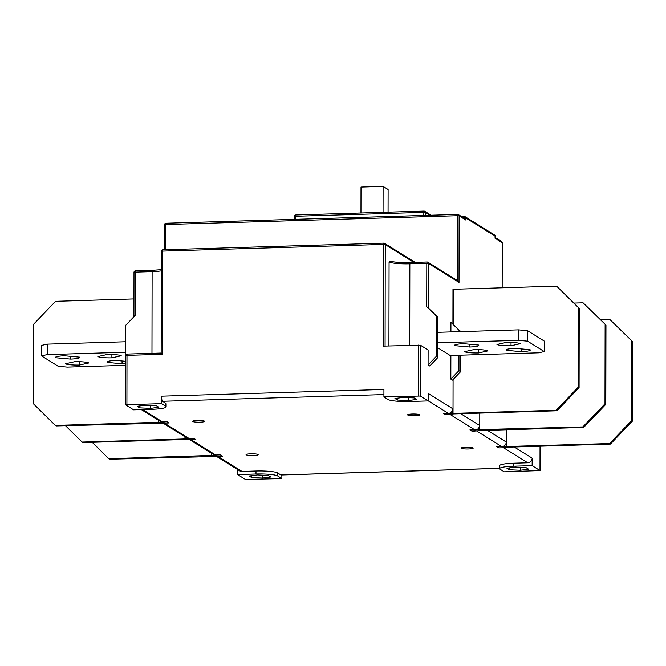 <?xml version="1.0" encoding="UTF-8"?>
<svg xmlns="http://www.w3.org/2000/svg" width="666" height="666" viewBox="0 0 666 666"><rect width="100%" height="100%" fill="white"/><g stroke="black" fill="none" stroke-linecap="round" stroke-linejoin="round"><path stroke-width="1" d="M161.572 422.202A4.529 4.371 121.9 0 0 163.953 422.843L169.122 422.977L166.883 421.586L158.45 422.302L55.353 425.416L56.185 425.94L169.122 422.977L166.883 421.586L162.621 422.011A4.529 4.371 -58.1 0 1 160.231 421.37L141.334 409.607M133.949 298.942L55.569 301.315L33.442 324.417L33.3 403.663L55.353 425.416M158.208 420.104L158.2 422.144M188.311 438.852A4.529 4.371 121.9 0 0 190.692 439.485L195.862 439.627L193.623 438.236L185.19 438.944L82.093 442.066L82.925 442.59L186.022 439.468L195.862 439.627L193.623 438.236L189.36 438.653A4.529 4.371 -58.1 0 1 186.971 438.02L162.662 422.877M65.459 425.657L82.093 442.066M184.94 436.754L184.94 438.794M460.73 413.694L479.512 425.391A4.529 4.371 -58.1 0 1 475.091 430.011L469.921 429.87L472.161 431.268L480.594 430.552L583.691 427.43L582.858 426.914L469.921 429.87L472.161 431.268L476.423 430.844M582.858 426.914L604.986 403.812L605.819 404.337L583.691 427.43M605.819 404.337L605.96 325.091L583.075 302.805L573.801 303.088M583.075 302.805L605.96 325.091M604.986 403.812L605.128 324.567M479.753 430.028L479.786 413.12M479.503 429.878L479.512 425.391M474.633 429.728L450.141 414.477L445.421 414.618L453.854 413.902L556.951 410.78L556.118 410.264L453.022 413.386L443.181 413.22L445.421 414.618L443.181 413.22L447.902 413.078L428.196 400.815M556.118 410.264L578.246 387.162L579.087 387.687L556.951 410.78M557.167 286.68L579.22 308.441L557.167 286.68M579.087 387.687L579.22 308.441M578.246 387.162L578.388 307.917M453.022 413.386L453.08 379.537M453.171 323.876L453.238 289.277L556.335 286.164M452.763 413.228L452.772 408.741A4.529 4.371 -58.1 0 1 448.351 413.361L447.902 413.078M452.922 323.626L452.98 289.127L452.922 323.626M454.853 344.988L454.845 345.646L469.697 346.994L469.697 344.222M437.887 342.774L518.506 340.334L527.539 341.15L544.255 351.556L544.272 341.084L527.564 330.686L518.523 329.861L437.903 332.309M544.255 351.556L538.561 352.814L450.191 355.494L437.878 347.827M518.506 340.334L518.523 329.861M527.539 341.15L527.564 330.686M469.697 346.994A12.08 1.698 -179.9 0 0 478.779 345.354A12.08 1.698 -179.9 0 0 478.554 345.03L463.702 343.681A12.08 1.698 -179.9 0 0 454.62 345.313A12.08 1.698 -179.9 0 0 454.845 345.646M487.928 350.865A12.08 1.698 -179.9 0 0 473.876 349.592L464.518 351.673A12.08 1.698 -179.9 0 0 478.579 352.938L487.928 350.865M515.201 348.343A12.08 1.698 -179.9 0 0 506.118 349.975A12.08 1.698 -179.9 0 0 506.351 350.308L521.195 351.648A12.08 1.698 -179.9 0 0 530.286 350.016A12.08 1.698 -179.9 0 0 530.053 349.683L515.201 348.343M496.969 344.472A12.08 1.698 -179.9 0 0 511.022 345.737L520.379 343.664A12.08 1.698 -179.9 0 0 506.327 342.391L496.969 344.472M478.579 349.6L478.579 352.938M506.351 349.642L506.351 350.308M521.195 351.648L521.203 348.884M511.03 342.399L511.022 345.737M111.888 357.817L121.245 355.744A12.08 1.698 -179.9 0 0 107.184 354.47L97.835 356.551A12.08 1.698 -179.9 0 0 111.888 357.817L111.896 354.478M125.441 365.318L67.258 367.083L58.217 366.267L41.508 355.86L47.203 354.595L125.466 352.231M70.554 359.074A12.08 1.698 -179.9 0 0 79.645 357.434A12.08 1.698 -179.9 0 0 79.412 357.109L64.569 355.761A12.08 1.698 -179.9 0 0 55.478 357.392A12.08 1.698 -179.9 0 0 55.711 357.725L70.554 359.074L70.563 356.302M88.794 362.945A12.08 1.698 -179.9 0 0 74.734 361.671L65.385 363.753A12.08 1.698 -179.9 0 0 79.437 365.018L88.794 362.945M125.449 361.272L116.067 360.423A12.08 1.698 -179.9 0 0 106.976 362.054A12.08 1.698 -179.9 0 0 107.209 362.387L122.061 363.728A12.08 1.698 -179.9 0 0 125.441 363.536M125.483 341.758L47.219 344.131L47.203 354.595M47.219 344.131L41.525 345.396L41.508 355.86M55.711 357.068L55.711 357.725M79.445 361.68L79.437 365.018M107.209 361.721L107.209 362.387M122.061 363.728L122.061 360.964M383.05 212.312L383.1 186.388L361.005 187.063L360.964 212.978M388.07 212.163L388.111 189.51L383.1 186.388M125.857 355.602L126.998 355.353L126.915 404.695L161.522 403.646L165.701 406.252A18.124 2.556 0.1 0 1 166.15 406.818L166.159 403.821A18.124 2.556 -179.9 0 0 165.709 403.255L162.529 401.282A4.529 0.991 88.3 0 1 161.538 396.17L383.932 389.444L383.924 396.919L388.103 399.517A18.124 2.556 0.1 0 0 409.781 401.481L428.196 400.924L428.205 393.448L452.772 408.741M496.661 446.52L501.373 446.378L496.661 446.52L498.901 447.91L503.613 447.768L498.901 447.91L496.661 446.52M514.21 446.994L532.159 458.166A4.529 4.371 -58.1 0 1 527.73 462.787L513.736 463.211A18.124 2.556 -179.9 0 0 499.625 465.676L499.625 468.664A18.124 2.556 0.1 0 1 513.736 466.2L532.142 465.642L540.034 470.579L504.245 471.828L500.066 469.23A18.124 2.556 0.1 0 1 499.625 468.664M216.142 456.177L239.61 470.795A4.529 4.371 -58.1 0 0 241.999 471.428L255.994 471.012A18.124 2.556 -179.9 0 1 277.68 472.968L280.852 474.95A4.529 0.991 88.3 0 0 281.002 474.991L499.625 468.373M189.402 439.527L213.711 454.662A4.529 4.371 -58.1 0 0 216.1 455.303L108.833 458.716L109.665 459.232L222.602 456.277L220.363 454.878L222.602 456.277L217.882 456.418L241.999 471.428M191.15 439.768L215.642 455.02L220.363 454.878L215.642 455.028M250.774 453.821A6.044 0.849 -179.9 0 0 246.07 454.637A6.044 0.849 -179.9 0 0 253.455 455.486A6.044 0.849 -179.9 0 0 258.158 454.662A6.044 0.849 -179.9 0 0 250.774 453.821M412.329 414.011A6.044 0.849 -179.9 0 0 407.625 414.835A6.044 0.849 -179.9 0 0 415.01 415.676A6.044 0.849 -179.9 0 0 419.713 414.86A6.044 0.849 -179.9 0 0 412.329 414.011M465.809 447.311A6.044 0.849 -179.9 0 0 461.105 448.135A6.044 0.849 -179.9 0 0 468.481 448.976A6.044 0.849 -179.9 0 0 473.185 448.151A6.044 0.849 -179.9 0 0 465.809 447.311M197.303 420.521A6.044 0.849 -179.9 0 0 192.599 421.345A6.044 0.849 -179.9 0 0 199.975 422.186A6.044 0.849 -179.9 0 0 204.678 421.362A6.044 0.849 -179.9 0 0 197.303 420.521M126.915 404.695L125.774 404.945L133.633 409.84L152.039 409.282A18.124 2.556 0.1 0 0 166.15 406.818M237.587 469.53L237.579 474.558L245.429 479.445L281.851 478.563L277.672 475.957A18.124 2.556 0.1 0 0 255.985 474.001L255.994 471.012M251.681 477.564L262.504 478.055L270.829 476.989L268.315 475.424L257.492 474.933L249.167 476.007L251.681 477.564L251.681 475.682M262.504 478.055L262.512 475.158M237.579 474.558L255.985 474.001M281.851 478.563L281.86 474.966M526.065 467.624L515.234 467.132L506.918 468.206L509.423 469.763L520.254 470.254L528.571 469.189L526.065 467.624M509.423 469.763L509.432 467.882M520.254 470.254L520.254 467.357M502.172 287.804L502.247 242.707L495.063 238.237L495.071 236.239M532.159 458.166L532.142 465.642M501.831 446.661L501.831 446.653A4.529 4.371 -58.1 0 0 506.252 442.041L506.277 429.778L506.243 446.52L501.831 446.661L476.873 431.118M383.924 396.919L420.338 396.029L428.196 400.924M436.28 316.092L426.723 306.668L437.928 317.124L436.28 316.092L436.205 356.468L428.088 364.935L428.113 349.983L420.429 345.196L383.275 346.104L383.45 244.43L385.256 244.589L385.081 346.045M428.088 364.935L429.745 365.967L437.862 357.492L436.205 356.468M450.832 379.096L452.505 380.136L460.622 371.67L458.949 370.629L450.832 379.096L450.874 355.469M460.689 331.618L450.932 322.277L459.024 330.253L459.016 331.668M450.915 331.909L450.932 322.277M458.949 370.629L458.974 355.228M460.689 331.293L459.024 330.253M460.622 371.67L460.647 355.178M495.063 237.687L495.063 238.237M464.185 218.19L464.518 216.592A1.507 1.457 -58.1 0 1 465.318 216.8A1.507 1.507 0 0 0 464.468 216.575L461.721 216.658M463.702 217.89L465.992 218.04A1.507 1.457 -58.1 0 0 465.318 216.8L494.397 234.907A1.507 1.457 -58.1 0 1 495.071 236.147L465.992 218.04L465.984 220.13L465.035 218.723L458.458 214.627A1.507 1.457 -58.1 0 0 457.667 214.419L457.326 215.701L459.132 215.867A1.507 1.457 -58.1 0 0 458.458 214.627A1.507 1.507 0 0 0 457.617 214.402L165.992 223.227L457.567 214.419M457.217 280.461L457.326 215.701L165.709 224.525L165.992 223.227A1.507 1.507 0 0 0 164.527 224.733L165.709 224.525L165.659 249.725M388.927 345.929L389.077 261.938L390.717 261.463A18.881 2.664 -179.9 0 0 410.098 262.529M426.723 306.668L426.798 263.303L428.604 263.47A1.507 1.457 -58.1 0 0 427.131 262.013L426.798 263.303L409.856 263.819L409.715 345.304M427.039 262.021L410.148 262.512L427.081 262.004A1.507 1.507 0 0 1 427.93 262.229L458.066 280.994L459.016 282.401L428.604 263.47L428.521 308.325M437.928 317.124L437.862 357.492M397.452 400.05L408.283 400.541L416.6 399.475L414.094 397.91L403.263 397.419L394.946 398.493L397.452 400.05L397.46 398.168M408.283 400.541L408.291 397.652M161.522 403.646L161.538 396.17M139.71 407.85L150.541 408.341L158.858 407.276L156.352 405.711L145.521 405.219L137.204 406.293L139.71 407.85L139.71 405.969M150.541 408.341L150.541 405.452M161.388 251.365L161.172 353.03L162.346 354.287L126.998 355.353L127.289 354.054L161.18 353.038L127.289 354.054A1.507 1.507 0 0 0 125.824 355.561L125.741 404.903M413.869 262.404L385.256 244.589A1.507 1.457 -58.1 0 0 383.791 243.14L162.812 249.808A1.507 1.507 0 0 0 161.355 251.315L162.529 251.115L162.812 249.808L383.691 243.14M134.032 272.386L135.173 272.128L135.464 270.829L152.356 270.329M164.569 224.783L164.485 249.758M125.807 366.233L125.508 325.499L135.098 315.493L135.173 272.128L152.114 271.62A17.366 2.448 -179.9 0 0 161.314 270.862M415.118 262.362L384.582 243.356A1.507 1.507 0 0 0 383.741 243.123L383.45 244.43L162.529 251.115L162.346 354.287M450.141 414.477L449.683 414.194M425.491 215.376L425.499 212.537A1.507 1.457 121.9 0 0 424.026 211.089L423.684 215.426M423.934 211.089L295.846 214.951L295.554 216.25L423.693 212.371L425.499 212.537L429.845 215.243M294.414 216.5L295.554 216.25L295.554 219.305M495.104 237.446L501.423 241.375L502.247 242.707M527.73 462.787L503.163 447.485M501.831 446.653L501.373 446.378M92.199 442.307L108.833 458.716M211.68 453.404L211.68 455.436M506.243 446.52L609.598 443.556L610.431 444.08L507.584 447.194M503.613 447.768L507.584 447.352M609.598 443.556L631.726 420.462L632.558 420.979L610.431 444.08M632.558 420.979L632.7 341.733L609.815 319.455L600.541 319.738M609.815 319.455L632.7 341.733M631.726 420.462L631.868 341.217M506.493 446.678L506.526 429.77M142.632 409.565L162.171 421.728M383.924 394.58L162.529 401.282M280.852 474.95L499.625 468.323M164.41 423.118L188.911 438.378M277.68 472.968L277.672 475.957M513.736 463.211L513.736 466.2M540.043 446.212L540.001 470.529M487.47 430.344L506.252 442.041M420.338 396.029L420.429 345.196M465.984 220.13L459.132 215.867L459.016 282.401M389.077 261.938A17.366 2.448 -179.9 0 0 409.856 263.819L410.148 262.512C401.839 262.695 395.288 262.312 390.484 261.363M418.531 395.87L418.623 345.03M151.973 353.305L152.114 271.62L152.397 270.313L161.322 269.647M152.447 270.329L135.464 270.829A1.507 1.507 0 0 0 133.999 272.336L133.924 316.716M165.701 406.252L165.709 403.255M464.427 216.592L461.746 216.675M495.104 237.953L495.104 236.189A1.507 1.507 0 0 0 494.397 234.907M431.093 215.201L424.825 211.297A1.507 1.507 0 0 0 423.984 211.072L295.846 214.951A1.507 1.507 0 0 0 294.38 216.458L294.372 219.339M540.076 446.212L540.034 470.579"/></g></svg>
